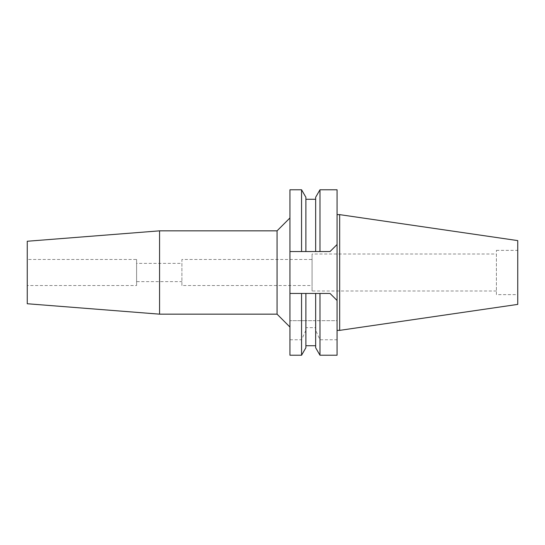 <?xml version="1.0" encoding="UTF-8"?>
<svg xmlns="http://www.w3.org/2000/svg" width="545" height="545" viewBox="0 0 545 545"><rect width="100%" height="100%" fill="white"/><g stroke="black" fill="none" stroke-linecap="round" stroke-linejoin="round"><path stroke-width="0.41" stroke-dasharray="2.73 2.04" d="M496.4 294.627L496.4 250.373L496.4 294.627L517.75 294.627L517.75 250.373L517.75 294.627M496.4 250.373L517.75 250.373M496.4 254.018L496.4 290.982L496.4 254.018L312.074 254.018L312.074 290.982L496.4 290.982M312.074 290.982L312.074 254.018M312.074 259.481L312.074 285.519L312.074 259.481L181.901 259.481L181.901 285.519L312.074 285.519M181.901 285.519L181.901 259.481M181.901 263.385L181.901 281.615L181.901 263.385L136.597 263.385L136.597 281.615L181.901 281.615M136.597 281.615L136.597 263.385M136.597 259.481L136.597 285.519L136.597 259.481L27.25 259.481L27.25 285.519L136.597 285.519M27.25 285.519L27.25 259.481M27.25 303.742L27.25 241.258M159.569 314.158L159.569 230.842M277.058 230.842L277.058 314.158M289.947 327.041L289.947 217.959L289.947 327.041M289.947 355.224L289.947 189.776M301.562 320.664L305.888 320.664L305.888 293.455L305.888 320.664L315.65 320.664L315.65 293.455L301.562 293.455L301.562 320.664L289.947 320.664L337.069 320.664L337.069 339.76L319.976 339.76L315.65 330.297L315.65 327.654L305.888 327.654L305.888 330.297L301.562 339.76L289.947 339.76M301.562 339.76L301.562 355.224M289.947 293.455L330.038 293.455L337.069 300.486L330.038 293.455L304.471 293.455M301.562 189.776L301.562 251.545L315.65 251.545L315.65 197.263M318.007 251.545L301.562 251.545M317.095 251.545L315.65 251.545L315.65 199.279L315.65 251.545L305.888 251.545L305.888 199.279L305.888 251.545M315.65 293.455L315.65 320.664L337.069 320.664L337.069 244.514L330.038 251.545L337.069 244.514L337.069 189.776M330.038 293.455L319.976 293.455L319.976 320.664M337.069 339.76L337.069 355.224M337.069 214.635L337.069 330.365L337.069 214.635M319.976 355.224L319.976 339.76M315.65 327.654L315.65 330.297M305.888 293.455L305.888 327.654M305.888 330.297L305.888 347.737M319.976 251.545L319.976 189.776M339.671 214.635L339.671 330.365M517.75 240.604L517.75 304.396"/><path stroke-width="0.82" d="M27.25 241.258L27.25 303.742L159.569 314.158L159.569 230.842L27.25 241.258M289.947 327.041L277.058 314.158L277.058 230.842L159.569 230.842M277.058 314.158L159.569 314.158M289.947 217.959L277.058 230.842M301.562 251.545L301.562 189.776L289.947 189.776L289.947 251.545L305.888 251.545L289.947 251.545L289.947 355.224L301.562 355.224L301.562 293.455L315.65 293.455L315.65 347.737L315.65 293.455L330.038 293.455L337.069 300.486L337.069 189.776L319.976 189.776L319.976 251.545L315.65 251.545L330.038 251.545L337.069 244.514L330.038 251.545L319.976 251.545M289.947 293.455L304.471 293.455M330.038 293.455L337.069 300.486L337.069 355.224L319.976 355.224L319.976 293.455L315.65 293.455M319.976 189.776L315.65 197.263L315.65 251.545L305.888 251.545L305.888 197.263L305.888 251.545M318.007 251.545L317.095 251.545M301.562 355.224L305.888 347.737L305.888 293.455M339.671 214.635L517.75 240.604L517.75 304.396L339.671 330.365L339.671 214.635L337.069 214.635M339.671 330.365L337.069 330.365M315.65 347.737L319.976 355.224M315.65 345.721L305.888 345.721M315.65 199.279L305.888 199.279M305.888 197.263L301.562 189.776"/></g></svg>
